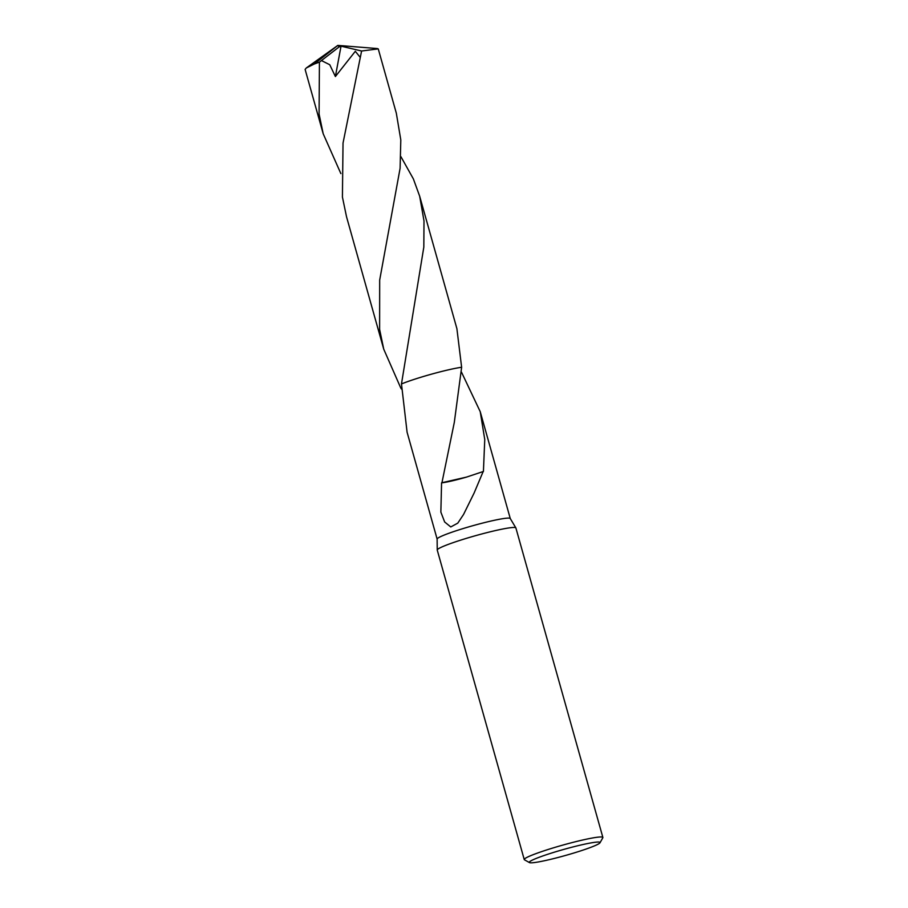 <?xml version="1.0" encoding="UTF-8"?>
<svg xmlns="http://www.w3.org/2000/svg" width="908" height="908" viewBox="0 0 908 908"><rect width="100%" height="100%" fill="white"/><g stroke="black" fill="none" stroke-linecap="round" stroke-linejoin="round"><path stroke-width="1.36" d="M529.477 862.6L524.472 859.808A40.849 3.484 -15.7 0 1 524.245 859.57L437.247 550.078A40.849 3.484 -15.7 0 1 437.236 549.987A40.849 3.484 -15.7 0 1 486.166 532.826A40.849 3.484 -15.7 0 1 515.857 527.889A40.849 3.484 -15.7 0 1 515.892 527.968L602.878 837.46A40.849 3.484 -15.7 0 1 602.821 837.789L599.995 842.783A36.763 3.144 -15.7 0 1 556.025 858.003A36.763 3.144 -15.7 0 1 529.477 862.6A36.763 3.144 -15.7 0 1 573.3 846.858A36.763 3.144 -15.7 0 1 599.995 842.783M437.134 539.114A37.988 3.246 -15.7 0 1 437.123 539.034A37.988 3.246 -15.7 0 1 482.636 523.076A37.988 3.246 -15.7 0 1 510.239 518.491L515.857 527.889M524.245 859.57A40.849 3.484 -15.7 0 1 573.164 842.318A40.849 3.484 -15.7 0 1 602.878 837.46M401.415 389.033L400.769 387.977L401.415 387.75M401.472 383.936L401.484 383.936A37.988 3.246 -15.7 0 1 440.13 371.86A37.988 3.246 -15.7 0 1 461.627 367.263L456.894 328.639L419.678 196.23L424.002 220.95L423.82 247.124L401.472 383.936A37.988 3.246 -15.7 0 1 461.639 367.252A37.988 3.246 -15.7 0 0 440.13 371.86A37.988 3.246 -15.7 0 0 401.484 383.948L407.09 432.231L437.123 539.08M461.491 372.144L480.23 411.676L484.759 439.517L483.419 471.49A37.988 3.246 164.3 0 0 483.158 471.547L474.158 492.93L463.557 514.461L457.791 523.121L450.777 526.958L444.648 521.975L440.857 512.112L441.572 482.852A37.988 3.246 -15.7 0 1 441.946 482.716L454.318 422.334L461.639 367.252M441.572 482.852A25.322 2.168 164.3 0 0 466.474 477.109L441.946 482.716M483.158 471.547L466.474 477.109M342.418 197.036L346.538 216.796L383.744 349.205L379.623 329.434L379.68 280.061L400.099 168.321L400.803 139.934L396.331 113.205L378.25 48.873L361.6 51.007L343.031 143.055L342.418 197.036M400.769 387.977L383.744 349.205M340.863 173.598L323.191 133.76L319.083 113.999L319.423 62.153L321.443 60.564L329.752 64.74L335.392 76.533L355.312 51.291L359.92 57.011M321.443 60.564L339.138 46.898L337.821 45.4L314.236 64.037A37.988 3.246 -15.7 0 1 319.423 62.153M314.236 64.037L306.246 68.009L305.122 69.428L323.191 133.76M400.939 156.709L413.367 178.899L419.678 196.23M339.138 46.898L341.033 46.16L335.392 76.533M341.033 46.16L361.6 51.007M437.123 539.034L437.236 549.987M480.23 411.676L510.262 518.525M306.246 68.009L337.821 45.4L377.399 48.555"/></g></svg>
